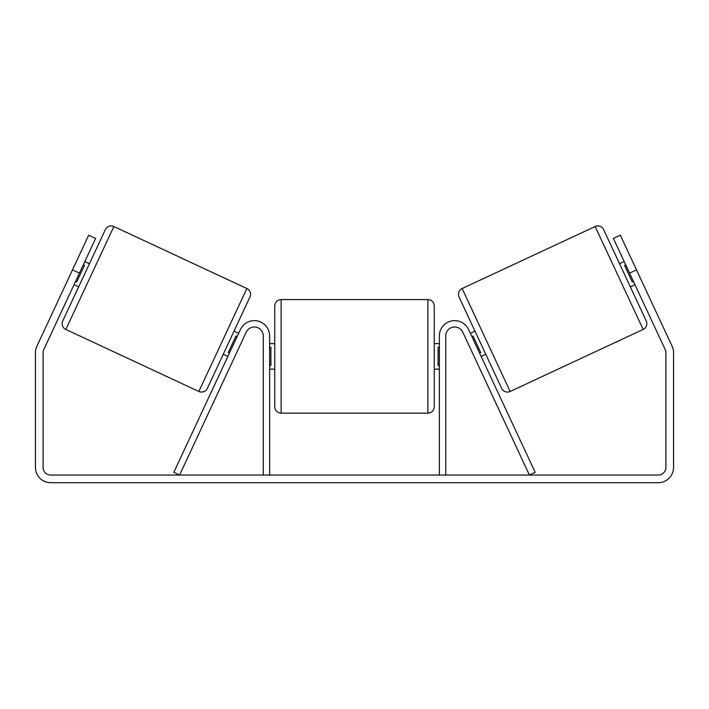 <?xml version="1.0" encoding="UTF-8"?>
<svg xmlns="http://www.w3.org/2000/svg" width="709" height="709" viewBox="0 0 709 709"><rect width="100%" height="100%" fill="white"/><g stroke="black" fill="none" stroke-linecap="round" stroke-linejoin="round"><path stroke-width="1.06" d="M269.633 475.048L269.633 335.942A15.314 15.314 0 0 0 240.44 329.472L173.811 472.354L179.599 475.048L246.218 332.166A8.933 8.933 0 0 1 263.252 335.942L263.252 475.048M445.748 475.048L445.748 335.942A8.933 8.933 0 0 1 462.782 332.166L529.401 475.048L535.189 472.354L468.56 329.472A15.314 15.314 0 0 0 439.367 335.942L439.367 475.048M595.152 226.508A6.381 6.381 0 0 1 603.634 229.592L646.245 320.964A6.381 6.381 0 0 1 643.16 329.446L510.143 391.474A6.381 6.381 0 0 1 501.662 388.381L459.06 297.009A6.381 6.381 0 0 1 462.144 288.528L595.152 226.508L643.16 329.446M619.551 263.713L624.177 261.559M630.336 286.844L634.963 284.69M470.342 333.292L474.968 331.13M481.127 356.423L485.754 354.261M471.884 336.598L473.036 336.057L480.746 352.577L479.585 353.117M625.719 264.865L624.558 265.405L632.26 281.925L633.421 281.384M79.435 273.125L72.495 269.89L88.678 235.184L95.618 238.419L43.825 349.484A7.657 7.657 0 0 0 43.107 352.719L43.107 467.391A7.657 7.657 0 0 0 50.764 475.048L658.236 475.048A7.657 7.657 0 0 0 665.893 467.391L665.893 352.719A7.657 7.657 0 0 0 665.175 349.484L613.382 238.419L620.322 235.184L636.505 269.89L629.565 273.125M72.495 269.89L36.886 346.249A15.314 15.314 0 0 0 35.45 352.719L35.45 467.391A15.314 15.314 0 0 0 50.764 482.705L658.236 482.705A15.314 15.314 0 0 0 673.55 467.391L673.55 352.719A15.314 15.314 0 0 0 672.114 346.249L636.505 269.89M113.848 226.508A6.381 6.381 0 0 0 105.366 229.592L62.755 320.964A6.381 6.381 0 0 0 65.84 329.446L198.857 391.474A6.381 6.381 0 0 0 207.338 388.381L249.94 297.009A6.381 6.381 0 0 0 246.856 288.528L113.848 226.508L65.84 329.446M89.449 263.713L84.823 261.559M83.281 264.865L84.442 265.405L76.74 281.925L75.579 281.384M78.664 286.844L74.037 284.69M238.658 333.292L234.032 331.13M227.873 356.423L223.246 354.261M237.116 336.598L235.964 336.057L228.254 352.577L229.415 353.117M274.738 356.361L274.738 305.951C275.119 302.078 277.246 299.951 281.118 299.57L281.118 413.152C277.246 412.78 275.119 410.653 274.738 406.771L274.738 356.361M434.262 305.951L434.262 406.771C433.881 410.653 431.754 412.78 427.882 413.152L427.882 299.57C431.754 299.951 433.881 302.078 434.262 305.951M269.633 347.25L270.909 347.25L270.909 365.481L269.633 365.481M439.367 365.481L438.091 365.481L438.091 347.25L439.367 347.25M510.143 391.474L462.144 288.528M198.857 391.474L246.856 288.528M427.882 299.57L281.118 299.57M274.738 343.599L269.633 343.599M439.367 343.599L434.262 343.599M439.367 369.123L434.262 369.123M274.738 369.123L269.633 369.123M427.882 413.152L281.118 413.152"/></g></svg>

